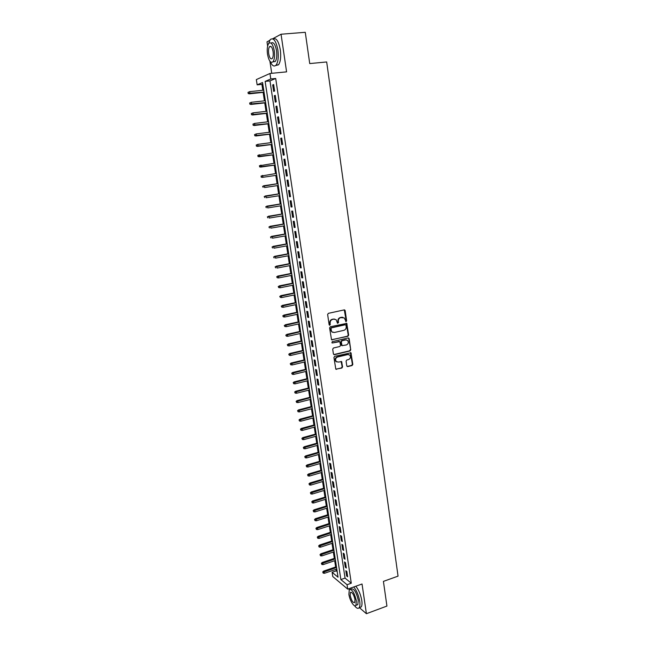 <?xml version="1.0" encoding="UTF-8"?>
<svg xmlns="http://www.w3.org/2000/svg" width="646" height="646" viewBox="0 0 646 646"><rect width="100%" height="100%" fill="white"/><g stroke="black" fill="none" stroke-linecap="round" stroke-linejoin="round"><path stroke-width="0.97" d="M346.111 321.603L346.619 320.804L345.182 310.669L344.173 309.902L328.378 313.342L327.635 314.497L329.129 324.712L329.848 325.245L330.171 323.121C330.074 321.215 330.865 319.988 332.545 319.423L333.861 319.132L336.154 319.738L337.511 323.283L338.528 322.612L338.334 321.296C338.238 319.407 339.021 318.179 340.692 317.622L344.245 317.913L346.111 321.603M345.667 321.514L346.191 320.707L344.27 309.886M329.387 325.156L329.945 324.34L329.751 323.024L330.171 323.121M337.559 323.323L337.906 321.207L338.334 321.296M346.765 365.87L347.758 366.597L352.094 365.531L352.821 364.384L350.972 352.789L334.66 356.342L333.925 357.496L335.807 369.149L341.847 368.05L342.582 366.904L341.629 361.631L338.262 362.067L336.275 361.526C335.048 359.58 335.468 358.078 337.535 357.02L347.798 354.557L349.728 355.058C350.98 356.996 350.576 358.506 348.517 359.58L346.813 359.992L346.086 361.138L346.765 365.87M347.047 584.719L347.709 589.112L332.763 576.539L332.109 572.291L338.036 577.217L262.551 82.518L257.156 84.844L256.341 79.579L269.963 73.483L270.787 78.965L265.135 81.404L340.862 579.567L347.047 584.719L351.287 583.217L275.697 78.473L270.787 78.965M269.963 73.483L286.59 71.859L281.05 34.23L305.275 32.3L309.725 63.574L326.682 61.959L398.049 576.135L383.417 581.384L386.93 606.069L366.411 613.7L362.035 584.008L347.709 589.112M347.936 336.3L348.662 335.153L346.773 323.388L330.34 326.747L329.597 327.902L331.519 339.723L347.936 336.3L347.5 336.186L348.226 335.048L346.191 323.194M349.171 338.698L350.746 349.817L350.019 350.964L334.418 354.686L333.401 353.951L332.706 349.163L333.441 348.008L339.812 346.506L340.547 345.352L339.804 341.629L332.432 342.986L331.915 342.848L332.238 341.653L348.17 337.955L349.171 338.698L348.735 338.585L350.746 349.817M359.337 607.611L366.411 613.7M281.05 34.23L272.669 38.776M269.689 40.391L267 41.853L267.638 46.1M274.623 91.029L273.646 84.537L272.693 84.933L273.662 91.401L274.623 91.029M276.238 101.802L275.269 95.342L274.316 95.705L275.285 102.141L276.238 101.802M277.853 112.525L276.884 106.097L275.923 106.429L276.892 112.84L277.853 112.525M279.46 123.2L278.491 116.805L277.538 117.104L278.499 123.491L279.46 123.2M281.058 133.835L280.098 127.464L279.137 127.73L280.089 134.085L281.058 133.835M282.649 144.413L281.688 138.074L280.727 138.317L281.68 144.647L282.649 144.413M284.232 154.951L283.279 148.637L282.318 148.855L283.263 155.153L284.232 154.951M285.807 165.441L284.862 159.158L283.893 159.344L284.838 165.618L285.807 165.441M287.381 175.89L286.436 169.623L285.467 169.785L286.404 176.035L287.381 175.89L286.404 176.035M288.94 186.29L288.003 180.056L287.034 180.186L287.971 186.403L288.94 186.29M290.498 196.642L289.57 190.433L288.592 190.538L289.521 196.731L290.498 196.642M292.049 206.954L291.12 200.769L290.143 200.849L291.071 207.011L292.049 206.954M293.591 217.218L292.67 211.064L291.685 211.113L292.614 217.25L293.591 217.218M295.125 227.432L294.205 221.312L293.227 221.328L294.148 227.44L295.125 227.432M296.659 237.615L295.739 231.51L294.762 231.51L295.674 237.591L296.659 237.615M298.186 247.741L297.273 241.669L296.288 241.636L297.2 247.701L298.186 247.741M299.696 257.835L298.791 251.787L297.806 251.73L298.71 257.762L299.696 257.835M301.214 267.88L300.301 261.856L299.316 261.775L300.22 267.775L301.214 267.88M302.716 277.877L301.811 271.885L300.826 271.772L301.722 277.756L302.716 277.877M304.209 287.841L303.313 281.866L302.32 281.737L303.216 287.688L304.209 287.841M305.703 297.758L304.807 291.814L303.814 291.653L304.71 297.58L305.703 297.758M307.189 307.633L306.301 301.714L305.3 301.529L306.188 307.431L307.189 307.633M308.667 317.461L307.779 311.566L306.785 311.356L307.666 317.243L308.667 317.461M310.137 327.256L309.256 321.385L308.255 321.151L309.135 327.005L310.137 327.256M311.606 337.002L310.726 331.164L309.725 330.897L310.605 336.728L311.606 337.002M313.068 346.716L312.188 340.894L311.186 340.612L312.058 346.418L313.068 346.716M314.521 356.382L313.649 350.584L312.64 350.277L313.512 356.059L314.521 356.382M315.967 366.007L315.095 360.234L314.093 359.903L314.957 365.66L315.967 366.007M317.404 375.592L316.54 369.851L315.539 369.496L316.403 375.229L317.404 375.592M318.841 385.145L317.985 379.42L316.976 379.04L317.832 384.75L318.841 385.145M320.271 394.649L319.415 388.949L318.405 388.545L319.261 394.238L320.271 394.649M321.692 404.121L320.844 398.445L319.835 398.017L320.682 403.677L321.692 404.121M323.113 413.545L322.265 407.892L321.248 407.448L322.096 413.085L323.113 413.545M324.526 422.936L323.678 417.308L322.661 416.832L323.509 422.452L324.526 422.936M325.931 432.287L325.091 426.683L324.074 426.182L324.914 431.778L325.931 432.287M327.328 441.598L326.488 436.018L325.471 435.501L326.311 441.065L327.328 441.598M328.725 450.868L327.885 445.312L326.868 444.771L327.708 450.319L328.725 450.868M330.114 460.105L329.282 454.566L328.265 454.009L329.097 459.532L330.114 460.105M331.495 469.303L330.663 463.788L329.646 463.206L330.477 468.705L331.495 469.303M332.876 478.46L332.044 472.969L331.027 472.363L331.85 477.846L332.876 478.46M334.248 487.585L333.425 482.118L332.399 481.488L333.223 486.947L334.248 487.585M335.613 496.669L334.79 491.218L333.764 490.572L334.588 496.007L335.613 496.669M336.97 505.713L336.154 500.295L335.129 499.624L335.944 505.035L336.97 505.713M338.326 514.725L337.511 509.323L336.485 508.636L337.301 514.03L338.326 514.725M339.675 523.704L338.867 518.318L337.842 517.616L338.649 522.977L339.675 523.704M341.023 532.643L340.216 527.281L339.182 526.555L339.99 531.9L341.023 532.643M342.356 541.542L341.556 536.204L340.523 535.453L341.33 540.783L342.356 541.542M343.688 550.408L342.889 545.095L341.863 544.32L342.655 549.625L343.688 550.408M345.021 559.242L344.221 553.945L343.188 553.154L343.987 558.435L345.021 559.242M346.345 568.036L345.545 562.763L344.512 561.947L345.303 567.212L346.345 568.036M275.697 78.473L269.971 80.912L345.053 578.105L351.287 583.217M345.836 570.709L346.619 575.949L347.661 576.797L346.87 571.54L345.836 570.709M262.777 83.98L261.905 84.351L262.809 90.27M263.132 92.37L264.424 100.841M264.739 102.9L266.031 111.362M266.338 113.397L267.63 121.844M267.937 123.838L269.229 132.277M269.527 134.247L270.811 142.661M271.11 144.599L272.394 153.005M272.685 154.911L273.969 163.301M274.251 165.182L275.535 173.556M275.81 175.405L277.086 183.755M277.368 185.604L278.636 193.897M278.927 195.762L280.186 203.999M280.469 205.872L281.721 214.06M282.011 215.95L283.247 224.073M283.537 225.979L284.773 234.046M285.064 235.968L286.291 243.978M286.582 245.908L287.801 253.87M288.1 255.816L289.303 263.713M289.602 265.676L290.805 273.524M291.104 275.495L292.299 283.287M292.598 285.274L293.785 293.009M294.083 295.012L295.262 302.699M295.569 304.71L296.732 312.341M297.047 314.368L298.202 321.942M298.509 323.977L299.663 331.511M299.978 333.554L301.117 341.031M301.432 343.091L302.57 350.52M302.885 352.595L304.008 359.967M304.331 362.051L305.445 369.375M305.768 371.474L306.882 378.742M307.197 380.849L308.303 388.076M308.626 390.192L309.725 397.363M310.048 399.503L311.138 406.625M311.461 408.765L312.543 415.838M312.874 417.994L313.948 425.02M314.279 427.184L315.345 434.16M315.676 436.341L316.734 443.269M317.073 445.457L318.123 452.337M318.454 454.534L319.504 461.365M319.843 463.578L320.876 470.361M321.215 472.589L322.241 479.324M322.588 481.561L323.606 488.247M323.953 490.492L324.962 497.137M325.309 499.39L326.319 505.988M326.666 508.257L327.667 514.805M328.015 517.083L329.008 523.591M329.355 525.876L330.34 532.344M330.695 534.638L331.673 541.057M332.028 543.359L332.997 549.738M333.352 552.047L334.321 558.378M334.676 560.704L335.637 566.994M335.993 569.328L336.227 570.862L337.188 571.645M336.227 570.862L332.109 572.291M261.905 84.351L257.156 84.844M269.915 61.233L271.732 73.313M269.971 80.912L265.135 81.404M345.053 578.105L340.862 579.567M272.693 84.933L273.686 84.828M274.316 95.705L275.309 95.6M275.923 106.429L276.916 106.315M277.538 117.104L278.523 116.991M279.137 127.73L280.122 127.609M280.727 138.317L281.713 138.187M282.318 148.855L283.295 148.717M283.893 159.344L284.87 159.207M285.467 169.785L286.436 169.648M287.971 186.403L288.94 186.258M289.521 196.731L290.49 196.578M291.071 207.011L292.032 206.857M292.614 217.25L293.575 217.088M294.148 227.44L295.109 227.279M295.674 237.591L296.627 237.421M297.2 247.701L298.153 247.523M298.71 257.762L299.663 257.584M300.22 267.775L301.165 267.597M301.722 277.756L302.667 277.57M303.216 287.688L304.161 287.494M304.71 297.58L305.647 297.386M306.188 307.431L307.125 307.23M307.666 317.243L308.602 317.033M309.135 327.005L310.072 326.795M310.605 336.728L311.534 336.518M331.858 331.899L334.442 332.48L343.858 330.332C345.521 329.767 346.296 328.539 346.208 326.658L346.006 325.285L345.303 324.752L331.503 327.869L330.978 328.677L331.681 331.753L333.029 332.407M312.058 346.418L312.987 346.199M313.512 356.059L314.432 355.841M314.957 365.66L315.878 365.442M316.403 375.229L317.315 375.003M317.832 384.75L318.744 384.523M319.261 394.238L320.174 394.003M320.682 403.677L321.595 403.443M322.096 413.085L323.008 412.842M323.509 422.452L324.413 422.201M324.914 431.778L325.818 431.528M326.311 441.065L327.215 440.814M327.708 450.319L328.604 450.06M329.097 459.532L329.985 459.274M330.477 468.705L331.366 468.447M331.85 477.846L332.738 477.58M333.223 486.947L334.111 486.672M334.588 496.007L335.468 495.74M335.944 505.035L336.824 504.76M337.301 514.03L338.181 513.748M338.649 522.977L339.521 522.695M339.99 531.9L340.862 531.61M341.33 540.783L342.202 540.492M342.655 549.625L343.527 549.334M343.987 558.435L344.851 558.144M345.303 567.212L346.175 566.913M346.619 575.949L347.483 575.651M342.856 317.283L342 317.331M337.906 321.207C337.81 319.318 338.593 318.09 340.264 317.525L341.581 317.234M334.757 319.092L333.861 319.132M329.751 323.024C329.654 321.127 330.437 319.891 332.117 319.334L333.441 319.043M331.664 339.836L347.5 336.186M331.681 331.753L330.76 329.961L331.075 327.764L344.875 324.655M333.796 354.581L349.591 350.835L350.318 349.696M339.247 341.419L332.432 342.986M346.377 344.956C348.46 343.882 348.856 342.364 347.564 340.402L345.658 339.909L342.033 340.749L341.306 341.895L342.041 345.618L346.377 344.956M346.45 339.869L345.658 339.909M342.162 345.715L341.33 344.956L340.878 341.782L341.605 340.636L345.222 339.796M348.735 338.585L348.315 337.931M348.662 354.525L347.798 354.557M336.905 361.954L335.847 361.397C334.628 359.451 335.048 357.949 337.107 356.891L347.362 354.428M335.912 369.237L341.419 367.913L342.154 366.767L341.096 361.405M347.128 366.484L351.666 365.394L352.385 364.247L350.431 352.579M247.951 92.426L248.468 93.339L247.951 92.426L249.639 91.659L249.937 93.573L249.308 93.84L264.036 92.265M248.468 93.339L264.012 92.079M248.306 92.281L249.639 91.659L263.721 90.174M249.308 93.84L248.121 93.484M270.262 61.653C272.216 65.932 274.17 67.055 276.125 65.036C278.143 61.992 278.733 56.985 277.885 50.017C275.987 40.666 273.42 37.21 270.181 39.664L268.51 43.791M275.64 65.537L278.531 64.81C280.566 61.766 281.155 56.759 280.316 49.799C278.628 41.134 276.213 37.525 273.08 38.97M271.102 43.112C273.411 41.619 275.22 44.146 276.528 50.695C277.142 55.709 276.722 59.319 275.261 61.515L272.927 61.863M274.292 50.889C272.927 44.162 271.086 41.675 268.76 43.435C267.307 45.68 266.887 49.306 267.525 54.312C268.873 60.999 270.714 63.469 273.048 61.717C274.493 59.521 274.913 55.911 274.292 50.889M268.704 53.715C269.576 58.027 270.763 59.618 272.265 58.495C273.201 57.066 273.468 54.74 273.072 51.51C272.192 47.174 271.005 45.575 269.503 46.714C268.566 48.151 268.3 50.485 268.704 53.715M354.476 605.657C356.495 608.322 358.062 608.992 359.168 607.676C359.959 606.481 360.137 604.333 359.701 601.232C358.627 595.305 356.64 590.549 353.733 586.964M349.147 588.595L349.123 589.927M359.556 607.531L361.235 606.917C362.026 605.722 362.204 603.574 361.776 600.473C360.702 594.554 358.716 589.806 355.801 586.229M350.479 589.257L351.158 589.015C353.855 588.207 356.212 591.857 358.223 599.981L357.844 604.624L356.64 605.068M356.317 600.675C354.307 592.543 351.957 588.886 349.268 589.685L348.897 594.36C349.712 600.578 354.388 607.934 355.946 605.318L356.317 600.675M350.197 595.467C351.481 600.675 352.991 603.025 354.735 602.532L354.977 599.536C353.685 594.304 352.175 591.946 350.439 592.463L350.197 595.467M249.606 103.045L250.123 103.974L249.606 103.045L251.294 102.294L251.585 104.2L250.955 104.442L265.643 102.803M250.123 103.974L265.619 102.633M249.962 102.908L251.294 102.294L265.336 100.736M250.955 104.442L249.776 104.103M251.262 113.615L251.77 114.552L251.262 113.615L252.941 112.88L253.232 114.778L252.602 114.996L267.25 113.292M251.77 114.552L267.226 113.147M251.609 113.494L252.941 112.88L266.935 111.257M252.602 114.996L251.423 114.673M252.901 124.145L253.418 125.082L252.901 124.145L254.581 123.418L254.871 125.308L254.233 125.51L268.841 123.733M253.418 125.082L268.825 123.612M253.248 124.032L254.581 123.418L268.534 121.731M254.233 125.51L253.062 125.195M254.532 134.626L255.049 135.571L254.532 134.626L256.212 133.908L256.502 135.797L255.864 135.975L270.424 134.126M255.049 135.571L270.416 134.037M254.887 134.529L256.212 133.908L270.125 132.164M255.864 135.975L254.694 135.676M256.163 145.067L256.68 146.02L256.163 145.067L257.835 144.357L258.125 146.238L257.488 146.392L272.006 144.478M256.68 146.02L271.998 144.405M256.519 144.979L257.835 144.357L271.708 142.548M257.488 146.392L256.325 146.109M257.778 155.452L258.295 156.413L257.778 155.452L259.45 154.765L259.74 156.631L259.103 156.768L273.581 154.79M258.295 156.413L273.573 154.741M258.134 155.379L273.29 152.884M259.103 156.768L257.94 156.494M259.393 165.804L259.91 166.765L259.393 165.804L261.065 165.118L261.355 166.983L260.709 167.096L275.148 165.053M259.91 166.765L275.139 165.029M259.749 165.731L274.857 163.18M260.709 167.096L259.555 166.838M262.308 177.384L276.706 175.268L262.308 177.384L261.162 177.133L261.355 176.043L261.162 177.133M261 176.1L276.423 173.427M261.355 176.043L262.664 175.429L262.954 177.287L261.517 177.077M262.599 186.363L263.116 187.34L262.599 186.363L264.262 185.701L264.553 187.542L278.256 185.467M262.954 186.314L277.982 183.634L263.616 185.782M264.19 196.578L264.707 197.563L264.19 196.578L265.853 195.924L266.144 197.765L279.807 195.617M264.553 196.537L279.532 193.8M265.207 195.988L279.524 193.76M265.781 206.744L266.297 207.737L265.781 206.744L267.436 206.106L267.719 207.931L281.349 205.735M266.136 206.72L281.075 203.918M266.79 206.155L281.067 203.853M267.355 216.87L267.872 217.864L267.355 216.87L269.019 216.24L269.301 218.065L282.891 215.804M267.719 216.854L282.609 213.988M268.365 216.273L282.601 213.915M268.93 226.956L269.447 227.957L268.93 226.956L270.585 226.334L270.868 228.151L284.418 225.825M269.285 226.948L284.143 224.025M269.931 226.342L284.127 223.92M270.496 236.993L271.013 238.003L270.496 236.993L272.152 236.388L272.426 238.196L285.944 235.806M270.852 237.001L285.669 234.014M271.498 236.379L285.645 233.892M272.055 246.99L272.572 248.007L272.055 246.99L273.702 246.392L273.985 248.193L287.462 245.755M272.418 247.006L287.187 243.962M273.048 246.368L287.163 243.817M273.605 256.947L274.122 257.964L273.605 256.947L275.253 256.365L275.535 258.15L288.972 255.646M273.969 256.971L288.697 253.87M274.598 256.317L288.673 253.708M275.148 266.855L275.664 267.888L275.148 266.855L276.795 266.281L277.077 268.066L290.474 265.506M275.511 266.895L290.199 263.738M276.141 266.217L290.175 263.552M276.69 276.73L277.207 277.764L276.69 276.73L278.337 276.165L278.612 277.941L291.968 275.325M277.053 276.779L291.701 273.557M277.675 276.084L291.669 273.355M278.612 277.941L277.207 277.764M278.216 286.558L278.741 287.599L278.216 286.558L279.863 286.008L280.138 287.777L293.462 285.096M278.587 286.614L293.195 283.344M279.201 285.903L293.163 283.118M280.138 287.777L278.741 287.599M279.742 296.344L280.267 297.386L279.742 296.344L281.39 295.803L281.664 297.564L294.947 294.834M280.114 296.409L294.681 293.082M280.727 295.682L294.641 292.84M281.664 297.564L280.267 297.386M281.268 306.091L281.785 307.141L281.268 306.091L282.908 305.558L283.182 307.31L296.425 304.524M281.632 306.172L296.159 302.788M282.245 305.421L296.118 302.514M283.182 307.31L281.785 307.141M282.778 315.797L283.295 316.855L282.778 315.797L284.418 315.28L284.692 317.024L297.903 314.182M283.15 315.886L297.636 312.446M283.755 315.119L297.588 312.155M284.692 317.024L283.295 316.855M284.288 325.463L284.805 326.521L284.288 325.463L285.92 324.954L286.194 326.69L299.364 323.791M284.652 325.56L299.106 322.063M285.257 324.776L299.058 321.756M286.194 326.69L284.805 326.521M285.782 335.088L286.307 336.154L285.782 335.088L287.422 334.588L287.688 336.316L300.826 333.368M286.154 335.193L300.568 331.648M286.751 334.394L300.511 331.317M287.688 336.316L286.307 336.154M287.276 344.673L287.801 345.747L287.276 344.673L288.915 344.181L289.182 345.909L302.28 342.897M287.648 344.786L302.021 341.185M288.245 343.979L301.965 340.838M289.182 345.909L287.801 345.747M288.77 354.218L289.287 355.292L288.77 354.218L289.731 353.515L290.401 353.742L290.668 355.453L303.733 352.393M289.142 354.339L303.467 350.689M289.731 353.515L303.41 350.326M290.668 355.453L289.287 355.292M290.248 363.722L290.773 364.804L290.248 363.722L291.209 363.012L291.879 363.254L292.145 364.966L305.17 361.849M290.619 363.86L304.912 360.153M291.209 363.012L304.855 359.765M292.145 364.966L290.773 364.804M291.726 373.186L292.25 374.276L291.726 373.186L292.678 372.476L293.357 372.734L293.615 374.43L306.608 371.264M292.097 373.331L306.349 369.577M292.678 372.476L306.293 369.173M293.615 374.43L292.25 374.276M293.195 382.618L293.72 383.708L293.195 382.618L294.148 381.891L294.818 382.166L295.085 383.861L308.037 380.639M293.567 382.771L307.787 378.96M294.148 381.891L307.722 378.532M295.085 383.861L293.72 383.708M294.657 392.001L295.182 393.107L294.657 392.001L295.61 391.274L296.28 391.565L296.546 393.252L309.466 389.982M295.036 392.17L309.208 388.303M295.61 391.274L309.143 387.866M296.546 393.252L295.182 393.107M296.118 401.352L296.635 402.458L296.118 401.352L297.063 400.617L297.741 400.924L298 402.603L310.887 399.285M296.49 401.529L310.629 397.613M297.063 400.617L310.556 397.153M298 402.603L296.635 402.458M297.572 410.662L298.089 411.777L297.572 410.662L298.509 409.919L299.187 410.242L299.445 411.922L312.301 408.547M297.943 410.848L312.042 406.883M298.509 409.919L311.97 406.407M299.445 411.922L298.089 411.777M299.017 419.94L299.534 421.055L299.017 419.94L299.954 419.189L300.632 419.529L300.891 421.192L313.706 417.768M299.389 420.126L313.455 416.113M299.954 419.189L313.375 415.62M300.891 421.192L299.534 421.055M300.455 429.178L300.979 430.293L300.455 429.178L301.391 428.419L302.07 428.774L302.328 430.43L315.111 426.958M300.834 429.372L314.852 425.31M301.391 428.419L314.78 424.793M302.328 430.43L300.979 430.293M301.892 438.376L302.409 439.498L301.892 438.376L302.821 437.608L303.499 437.98L303.757 439.635L316.5 436.107M302.263 438.577L316.249 434.467M302.821 437.608L316.169 433.934M303.757 439.635L302.409 439.498M303.313 447.533L303.838 448.663L303.313 447.533L304.242 446.766L304.928 447.153L305.187 448.792L317.897 445.223M303.693 447.751L317.646 443.584M304.242 446.766L317.557 443.035M305.187 448.792L303.838 448.663M304.742 456.657L305.259 457.788L304.742 456.657L305.663 455.882L306.349 456.278L306.6 457.925L319.277 454.3M305.122 456.883L319.027 452.668M305.663 455.882L318.946 452.103M306.6 457.925L305.259 457.788M306.156 465.742L306.68 466.88L306.156 465.742L307.076 464.958L307.762 465.378L308.013 467.01L320.658 463.343M306.535 465.976L320.408 461.72M307.076 464.958L320.319 461.131M308.013 467.01L306.68 466.88M307.569 474.794L308.085 475.94L307.569 474.794L308.481 474.002L309.168 474.439L309.426 476.062L322.031 472.347M307.948 475.036L321.789 470.724M308.481 474.002L321.692 470.127M309.426 476.062L308.085 475.94M308.974 483.806L309.491 484.952L308.974 483.806L309.886 483.014L310.573 483.458L310.823 485.081L323.404 481.31M309.353 484.056L323.153 479.703M309.886 483.014L323.057 479.082M310.823 485.081L309.491 484.952M310.371 492.785L310.896 493.932L310.371 492.785L311.283 491.977L311.97 492.446L312.22 494.053L324.76 490.241M310.75 493.035L324.518 488.642M311.283 491.977L324.421 488.005M312.22 494.053L310.896 493.932M311.768 501.724L312.284 502.879L311.768 501.724L312.672 500.916L313.367 501.393L313.617 503L326.117 499.14M312.147 501.99L325.875 497.541M312.672 500.916L325.778 496.887M313.617 503L312.284 502.879M313.157 510.631L313.673 511.793L313.157 510.631L314.061 509.815L314.747 510.308L314.998 511.907L327.474 507.998M313.536 510.897L327.231 506.407M314.061 509.815L327.126 505.737M314.998 511.907L313.673 511.793M314.537 519.497L315.054 520.66L314.537 519.497L315.442 518.681L316.128 519.182L316.379 520.781L328.822 516.824M314.917 519.78L328.58 515.242M315.442 518.681L328.475 514.555M316.379 520.781L315.054 520.66M315.91 528.331L316.435 529.502L315.91 528.331L316.815 527.507L317.509 528.024L317.751 529.615L330.163 525.618M316.298 528.622L329.92 524.035M316.815 527.507L329.815 523.333M317.751 529.615L316.435 529.502M317.283 537.125L317.808 538.304L317.283 537.125L318.179 536.301L318.874 536.834L319.124 538.417L331.495 534.371M317.671 537.424L331.253 532.797M318.179 536.301L331.148 532.078M319.124 538.417L317.808 538.304M318.648 545.894L319.172 547.073L318.648 545.894L319.544 545.054L320.238 545.604L320.489 547.178L332.827 543.092M319.035 546.201L332.585 541.526M319.544 545.054L332.472 540.791M320.489 547.178L319.172 547.073M320.012 554.623L320.537 555.802L320.012 554.623L320.9 553.775L321.603 554.341L321.845 555.907L334.152 551.781M320.4 554.93L333.917 550.222M320.9 553.775L333.796 549.463M321.845 555.907L320.537 555.802M321.369 563.312L321.886 564.507L321.369 563.312L322.257 562.464L323.194 564.604L335.476 560.429M321.756 563.635L335.234 558.879M322.257 562.464L335.121 558.112M323.194 564.604L321.886 564.507M322.717 571.976L323.242 573.172L322.717 571.976L323.606 571.121L324.542 573.268L336.784 569.053M323.105 572.299L336.55 567.503M323.606 571.121L336.429 566.72M324.542 573.268L323.242 573.172M346.191 320.707L346.619 320.804M329.945 324.34L330.364 324.437M338.1 322.515L338.528 322.612M344.867 310.08L344.423 309.886M340.264 317.525L340.692 317.622M332.117 319.334L332.545 319.423M344.746 310.581L345.182 310.669M331.842 339.812L332.262 339.925M346.636 323.872L347.072 323.961M348.226 335.048L348.662 335.153M331.075 327.764L331.503 327.869M330.558 328.572L330.978 328.677M330.76 329.961L331.188 330.066M349.591 350.835L350.019 350.964M333.99 354.557L334.418 354.686M338.649 341.322L339.077 341.435M341.605 340.636L342.033 340.749M340.878 341.782L341.306 341.895M341.33 344.956L341.758 345.069M337.107 356.891L337.535 357.02M341.468 362.026L341.895 362.156M342.154 366.767L342.582 366.904M341.419 367.913L341.847 368.05M336.13 369.213L336.558 369.359M350.818 353.209L351.246 353.338M352.385 364.247L352.821 364.384M351.666 365.394L352.094 365.531M347.33 366.46L347.758 366.597M346.337 323.291L346.773 323.388M341.613 345.505L342.041 345.618M348.444 338.028L348.88 338.141M335.847 361.397L336.275 361.526M341.201 361.494L341.629 361.631M350.536 352.668L350.972 352.789M271.11 46.577L269.503 46.714M275.261 61.515L273.048 61.717M276.125 65.036L278.531 64.81M351.214 592.18L350.439 592.463M357.844 604.624L355.946 605.318M359.168 607.676L361.235 606.917"/></g></svg>
